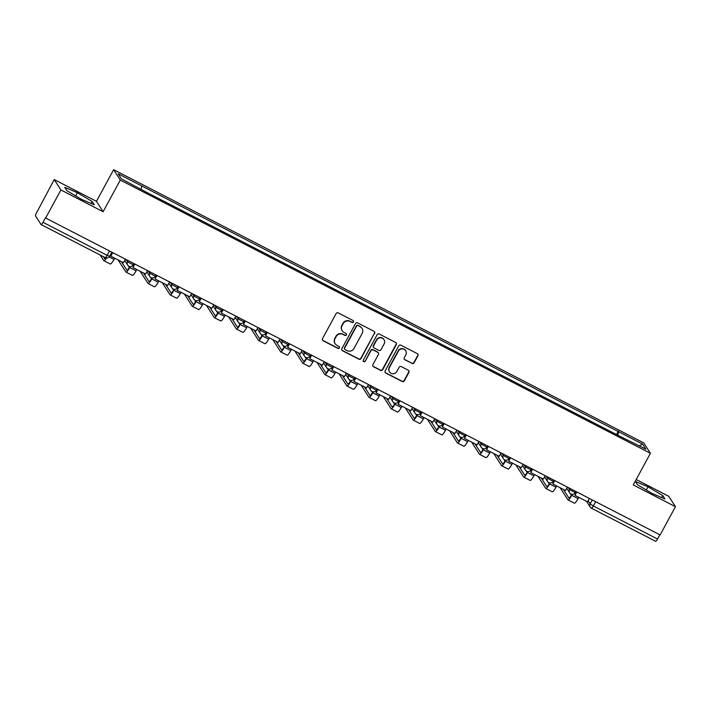 <?xml version="1.0" encoding="UTF-8"?>
<svg xmlns="http://www.w3.org/2000/svg" width="711" height="711" viewBox="0 0 711 711"><rect width="100%" height="100%" fill="white"/><g stroke="black" fill="none" stroke-linecap="round" stroke-linejoin="round"><path stroke-width="1.07" d="M353.465 321.985A1.12 1.084 147.3 0 0 353.02 320.51L338.249 312.893A1.591 1.555 147.3 0 0 336.099 313.569L322.492 338.64A1.591 1.555 147.3 0 0 323.123 340.756L337.894 348.372A1.12 1.084 147.3 0 0 339.369 346.79A1.12 1.084 147.3 0 0 338.951 346.417L337.041 345.43A5.101 4.977 147.3 0 1 335.014 338.685L336.152 336.596A5.101 4.977 147.3 0 1 343.022 334.428L344.933 335.414A1.12 1.084 147.3 0 0 346.399 333.841A1.12 1.084 147.3 0 0 345.99 333.468L344.08 332.481A5.101 4.977 147.3 0 1 342.044 325.727L343.182 323.638A5.101 4.977 147.3 0 1 350.052 321.479L351.963 322.465A1.12 1.084 147.3 0 0 353.465 321.985M342.204 330.784L342.009 330.482A5.101 4.977 147.3 0 1 341.849 325.425L342.986 323.336A5.101 4.977 147.3 0 1 349.856 321.176L351.767 322.163A1.12 1.084 147.3 0 0 353.323 320.741M322.447 340.062A1.591 1.555 147.3 0 0 322.927 340.453L337.698 348.07A1.12 1.084 147.3 0 0 339.254 346.648M335.174 343.733L334.979 343.431A5.101 4.977 147.3 0 1 334.819 338.383L335.956 336.294A5.101 4.977 147.3 0 1 342.826 334.126L344.737 335.112A1.12 1.084 147.3 0 0 346.293 333.69M411.971 363.463A1.591 1.555 147.3 0 0 414.113 362.788L417.935 355.749A1.591 1.555 147.3 0 0 417.304 353.643L400.888 345.182A1.591 1.555 147.3 0 0 398.747 345.857L385.131 370.929A1.591 1.555 147.3 0 0 385.771 373.044L402.177 381.496A1.591 1.555 147.3 0 0 404.319 380.82L408.932 372.324A1.591 1.555 147.3 0 0 408.301 370.218L401.28 366.6A1.591 1.555 147.3 0 0 399.129 367.276L396.845 371.489A4.266 4.159 147.3 0 1 389.539 371.871A4.266 4.159 147.3 0 1 389.406 367.649L398.364 351.145A4.266 4.159 147.3 0 1 405.679 350.763A4.266 4.159 147.3 0 1 405.803 354.985L404.31 357.731A1.591 1.555 147.3 0 0 404.95 359.846L411.776 363.161A1.591 1.555 147.3 0 0 413.918 362.486L417.739 355.447A1.591 1.555 147.3 0 0 417.784 354.025M103.113 211.718L96.447 201.329L54.232 179.572L60.897 189.953L103.113 211.718L120.292 180.07L650.414 453.298L633.234 484.938L675.45 506.694L660.119 534.939L45.371 217.895L42.98 222.294L107.157 255.365L109.627 256.307L111.787 252.325M60.897 189.953L45.566 218.197M374.688 333.459A1.591 1.555 147.3 0 0 374.057 331.353L357.642 322.892A1.591 1.555 147.3 0 0 355.5 323.567L341.884 348.639A1.591 1.555 147.3 0 0 342.524 350.754L358.931 359.206A1.591 1.555 147.3 0 0 361.072 358.531L374.493 333.157A1.591 1.555 147.3 0 0 374.537 331.735M379.265 334.037L395.68 342.498A1.591 1.555 147.3 0 1 396.311 344.604L382.696 369.676A1.591 1.555 147.3 0 1 380.554 370.351L373.533 366.734A1.591 1.555 147.3 0 1 372.893 364.627L378.412 354.46A1.591 1.555 147.3 0 0 377.781 352.345L373.124 349.945A1.591 1.555 147.3 0 0 370.973 350.621L365.232 361.206A1.12 1.084 147.3 0 1 363.321 361.312A1.12 1.084 147.3 0 1 363.285 360.201L377.123 334.712A1.591 1.555 147.3 0 1 379.265 334.037M54.232 179.572L36.705 212.509A3.253 0.631 -62.7 0 0 35.55 215.957L41.051 224.525A3.253 0.631 -62.7 0 0 41.105 224.569A3.253 0.631 -62.7 0 0 42.98 222.294M96.447 201.329L113.627 169.689L643.739 442.909L650.414 453.298M675.45 506.694L668.775 496.314L636.185 479.507M659.835 534.788L657.533 539.036A3.253 0.631 117.3 0 1 655.658 541.311A3.253 0.631 117.3 0 1 655.604 541.267M617.708 435.141L618.81 431.835L642.611 444.099L645.881 449.183L622.534 437.629L145.684 191.863L121.43 178.879L118.159 173.795L141.96 186.06L140.991 188.966M618.81 431.835L141.96 186.06M120.292 180.07L113.627 169.689M92.11 201.444L77.357 192.708L64.763 187.349L66.932 190.726L81.685 199.453L94.279 204.812L92.11 201.444L91.026 203.435M662.741 495.549L647.988 486.813L635.403 481.454L637.571 484.831L652.325 493.558L664.909 498.918L662.741 495.549L661.665 497.54M616.508 434.528L618.357 431.124M639.251 445.77L642.611 444.099M75.633 195.872L77.357 192.708M646.272 489.977L647.988 486.813M341.849 350.061A1.591 1.555 147.3 0 0 342.329 350.452L358.735 358.904A1.591 1.555 147.3 0 0 360.877 358.228L374.493 333.157M358.113 325.629A1.12 1.084 147.3 0 0 356.611 326.109L344.666 348.114A1.12 1.084 147.3 0 0 345.111 349.59L347.128 350.63A5.101 4.977 147.3 0 0 353.998 348.47L362.166 333.423A5.101 4.977 147.3 0 0 360.13 326.669L357.926 325.327A1.12 1.084 147.3 0 0 356.415 325.807L356.611 326.109M344.702 349.217L344.506 348.914A1.12 1.084 147.3 0 1 344.471 347.812L356.415 325.807M362.006 328.375L361.81 328.073A5.101 4.977 147.3 0 0 359.935 326.367L360.13 326.669M357.926 325.327L359.935 326.367M372.857 366.049A1.591 1.555 147.3 0 0 373.337 366.432L380.358 370.049A1.591 1.555 147.3 0 0 382.5 369.373L396.116 344.302A1.591 1.555 147.3 0 0 396.16 342.88M378.368 352.878L378.172 352.576A1.591 1.555 147.3 0 0 377.585 352.043L372.928 349.643A1.591 1.555 147.3 0 0 370.786 350.319L365.232 361.206M363.232 361.152A1.12 1.084 147.3 0 0 365.036 360.904M384.144 343.902A4.266 4.159 147.3 0 0 384.011 339.68A4.266 4.159 147.3 0 0 376.706 340.071L373.551 345.884A1.591 1.555 147.3 0 0 374.182 347.999L378.839 350.399A1.591 1.555 147.3 0 0 380.989 349.723L384.144 343.902M384.011 339.68L383.816 339.378A4.266 4.159 147.3 0 0 376.51 339.769L376.706 340.071M373.595 347.466L373.399 347.164A1.591 1.555 147.3 0 1 373.355 345.582L376.51 339.769M404.275 359.153A1.591 1.555 147.3 0 0 404.755 359.535L411.776 363.161M405.679 350.763L405.483 350.461A4.266 4.159 147.3 0 0 398.169 350.843L398.364 351.145M389.539 371.871L389.344 371.569A4.266 4.159 147.3 0 1 389.21 367.347L398.169 350.843M385.095 372.351A1.591 1.555 147.3 0 0 385.575 372.742L401.982 381.194A1.591 1.555 147.3 0 0 404.124 380.518L408.745 372.022A1.591 1.555 147.3 0 0 408.781 370.6M125.305 259.293L123.465 262.679L110.854 256.173L112.694 252.787M112.329 252.601L110.854 256.173M110.134 263.888A6.497 1.253 -62.7 0 0 110.241 263.985A6.497 1.253 -62.7 0 0 113.991 259.426L114.684 258.146M105.983 257.915A4.382 0.844 117.3 0 1 104.828 258.822A4.382 0.844 117.3 0 1 104.757 258.76L103.433 256.698M100.162 255.009L103.753 260.599A6.497 1.253 -62.7 0 0 103.859 260.697A6.497 1.253 -62.7 0 0 106.517 257.995M129.802 266.501L129.464 267.132A4.382 0.844 117.3 0 1 126.931 270.216A4.382 0.844 117.3 0 1 126.86 270.144L121.359 261.595M147.399 270.678L145.559 274.064L132.957 267.567L134.797 264.181M134.432 263.994L132.957 267.567M118.097 259.906L125.856 271.993A6.497 1.253 -62.7 0 0 125.963 272.091A6.497 1.253 -62.7 0 0 129.713 267.532L130.246 266.554M132.228 275.281A6.497 1.253 -62.7 0 0 132.335 275.379A6.497 1.253 -62.7 0 0 136.094 270.811L136.779 269.54M129.331 267.363L128.344 265.816M151.905 277.894L151.559 278.525A4.382 0.844 117.3 0 1 149.026 281.609A4.382 0.844 117.3 0 1 148.954 281.538L143.462 272.988M169.502 282.071L167.663 285.458L155.051 278.961L156.891 275.575M156.527 275.388L155.051 278.961M140.191 271.3L147.959 283.387A6.497 1.253 -62.7 0 0 148.057 283.485A6.497 1.253 -62.7 0 0 151.816 278.916L152.341 277.948M154.331 286.666A6.497 1.253 -62.7 0 0 154.438 286.764A6.497 1.253 -62.7 0 0 158.189 282.205L158.882 280.934M151.434 278.756L150.439 277.21M174.008 289.288L173.662 289.919A4.382 0.844 117.3 0 1 171.129 292.994A4.382 0.844 117.3 0 1 171.058 292.932L165.565 284.373M191.606 293.465L189.766 296.851L177.155 290.346L178.994 286.96M178.63 286.773L177.155 290.346M162.295 282.694L170.053 294.772A6.497 1.253 -62.7 0 0 170.16 294.869A6.497 1.253 -62.7 0 0 173.919 290.31L174.444 289.341M176.435 298.06A6.497 1.253 -62.7 0 0 176.532 298.158A6.497 1.253 -62.7 0 0 180.292 293.599L180.985 292.319M173.537 290.15L172.542 288.595M196.103 300.673L195.765 301.304A4.382 0.844 117.3 0 1 193.232 304.388A4.382 0.844 117.3 0 1 193.161 304.317L187.66 295.767M213.7 304.85L211.86 308.236L199.258 301.74L201.097 298.353M200.724 298.167L199.258 301.74M184.398 294.078L192.157 306.165A6.497 1.253 -62.7 0 0 192.263 306.263A6.497 1.253 -62.7 0 0 196.014 301.695L196.547 300.726M198.529 309.454A6.497 1.253 -62.7 0 0 198.636 309.552A6.497 1.253 -62.7 0 0 202.395 304.983L203.079 303.713M195.632 301.535L194.636 299.989M218.206 312.067L217.859 312.698A4.382 0.844 117.3 0 1 215.326 315.773A4.382 0.844 117.3 0 1 215.255 315.711L209.763 307.152M235.803 316.244L233.963 319.63L221.352 313.133L223.192 309.747M222.827 309.552L221.352 313.133M206.492 305.472L214.26 317.55A6.497 1.253 -62.7 0 0 214.358 317.657A6.497 1.253 -62.7 0 0 218.117 313.089L218.641 312.12M220.632 320.839A6.497 1.253 -62.7 0 0 220.739 320.937A6.497 1.253 -62.7 0 0 224.489 316.377L225.183 315.106M217.735 312.929L216.739 311.382M240.309 323.461L239.963 324.083A4.382 0.844 117.3 0 1 237.43 327.167A4.382 0.844 117.3 0 1 237.358 327.104L231.866 318.546M257.897 327.629L256.067 331.015L243.455 324.518L245.295 321.132M244.931 320.945L243.455 324.518M228.595 316.857L236.354 328.944A6.497 1.253 -62.7 0 0 236.461 329.042A6.497 1.253 -62.7 0 0 240.22 324.483L240.745 323.514M242.735 332.233A6.497 1.253 -62.7 0 0 242.833 332.33A6.497 1.253 -62.7 0 0 246.593 327.762L247.286 326.491M239.838 324.314L238.843 322.767M262.403 334.845L262.066 335.476A4.382 0.844 117.3 0 1 259.533 338.56A4.382 0.844 117.3 0 1 259.462 338.489L253.96 329.94M280.001 339.023L278.161 342.409L265.559 335.912L267.389 332.526M267.025 332.339L265.559 335.912M250.699 328.251L258.457 340.338A6.497 1.253 -62.7 0 0 258.564 340.436A6.497 1.253 -62.7 0 0 262.315 335.868L262.839 334.899M264.83 343.617A6.497 1.253 -62.7 0 0 264.936 343.724A6.497 1.253 -62.7 0 0 268.687 339.156L269.38 337.885M261.932 335.708L260.937 334.161M284.507 346.239L284.16 346.87A4.382 0.844 117.3 0 1 281.627 349.945A4.382 0.844 117.3 0 1 281.556 349.883L276.064 341.324M302.104 350.416L300.264 353.802L287.653 347.297L289.493 343.911M289.128 343.724L287.653 347.297M272.793 339.645L280.561 351.723A6.497 1.253 -62.7 0 0 280.658 351.829A6.497 1.253 -62.7 0 0 284.418 347.261L284.942 346.293M286.933 355.011A6.497 1.253 -62.7 0 0 287.04 355.109A6.497 1.253 -62.7 0 0 290.79 350.55L291.483 349.27M284.036 347.101L283.04 345.546M306.601 357.624L306.263 358.255A4.382 0.844 117.3 0 1 303.73 361.339A4.382 0.844 117.3 0 1 303.659 361.268L298.167 352.718M324.198 361.801L322.367 365.187L309.756 358.691L311.596 355.304M311.231 355.118L309.756 358.691M294.896 351.03L302.655 363.117A6.497 1.253 -62.7 0 0 302.762 363.214A6.497 1.253 -62.7 0 0 306.512 358.655L307.045 357.677M309.027 366.405A6.497 1.253 -62.7 0 0 309.134 366.503A6.497 1.253 -62.7 0 0 312.893 361.935L313.587 360.664M306.139 358.486L305.143 356.94M328.704 369.018L328.366 369.649A4.382 0.844 117.3 0 1 325.825 372.733A4.382 0.844 117.3 0 1 325.762 372.662L320.261 364.112M346.301 373.195L344.462 376.581L331.859 370.084L333.69 366.698M333.326 366.512L331.859 370.084M316.999 362.423L324.758 374.51A6.497 1.253 -62.7 0 0 324.865 374.608A6.497 1.253 -62.7 0 0 328.615 370.04L329.14 369.071M331.13 377.79A6.497 1.253 -62.7 0 0 331.237 377.888A6.497 1.253 -62.7 0 0 334.988 373.328L335.681 372.057M328.233 369.88L327.238 368.334M350.807 380.412L350.461 381.043A4.382 0.844 117.3 0 1 347.928 384.118A4.382 0.844 117.3 0 1 347.857 384.056L342.364 375.497M368.405 384.589L366.565 387.975L353.954 381.469L355.793 378.083M355.429 377.897L353.954 381.469M339.094 373.817L346.852 385.895A6.497 1.253 -62.7 0 0 346.959 385.993A6.497 1.253 -62.7 0 0 350.719 381.434L351.243 380.465M353.234 389.184A6.497 1.253 -62.7 0 0 353.34 389.281A6.497 1.253 -62.7 0 0 357.091 384.722L357.784 383.442M350.336 381.274L349.341 379.718M372.902 391.797L372.564 392.428A4.382 0.844 117.3 0 1 370.031 395.512A4.382 0.844 117.3 0 1 369.96 395.44L364.467 386.891M390.499 395.974L388.659 399.36L376.057 392.863L377.897 389.477M377.532 389.29L376.057 392.863M361.197 385.202L368.956 397.289A6.497 1.253 -62.7 0 0 369.062 397.387A6.497 1.253 -62.7 0 0 372.813 392.819L373.346 391.85M375.328 400.577A6.497 1.253 -62.7 0 0 375.435 400.675A6.497 1.253 -62.7 0 0 379.194 396.107L379.878 394.836M372.44 392.659L371.444 391.112M395.005 403.19L394.667 403.821A4.382 0.844 117.3 0 1 392.125 406.896A4.382 0.844 117.3 0 1 392.054 406.834L386.562 398.276M412.602 407.367L410.762 410.754L398.151 404.257L399.991 400.871M399.626 400.675L398.151 404.257M383.291 396.596L391.059 408.674A6.497 1.253 -62.7 0 0 391.166 408.781A6.497 1.253 -62.7 0 0 394.916 404.212L395.44 403.244M397.431 411.962A6.497 1.253 -62.7 0 0 397.538 412.06A6.497 1.253 -62.7 0 0 401.288 407.501L401.982 406.23M394.534 404.052L393.539 402.506M417.108 414.584L416.762 415.206A4.382 0.844 117.3 0 1 414.229 418.29A4.382 0.844 117.3 0 1 414.158 418.228L408.665 409.669M434.705 418.752L432.866 422.138L420.254 415.642L422.094 412.256M421.73 412.069L420.254 415.642M405.394 407.981L413.153 420.068A6.497 1.253 -62.7 0 0 413.26 420.165A6.497 1.253 -62.7 0 0 417.019 415.606L417.544 414.637M419.534 423.356A6.497 1.253 -62.7 0 0 419.641 423.454A6.497 1.253 -62.7 0 0 423.392 418.886L424.085 417.615M416.637 415.446L415.642 413.891M439.202 425.969L438.865 426.6A4.382 0.844 117.3 0 1 436.332 429.684A4.382 0.844 117.3 0 1 436.261 429.613L430.768 421.063M456.8 430.146L454.96 433.532L442.358 427.035L444.197 423.649M443.833 423.463L442.358 427.035M427.498 419.374L435.256 431.461A6.497 1.253 -62.7 0 0 435.363 431.559A6.497 1.253 -62.7 0 0 439.114 426.991L439.647 426.022M441.629 434.741A6.497 1.253 -62.7 0 0 441.735 434.848A6.497 1.253 -62.7 0 0 445.495 430.279L446.179 429.009M438.74 426.831L437.745 425.285M461.306 437.363L460.968 437.994A4.382 0.844 117.3 0 1 458.426 441.069A4.382 0.844 117.3 0 1 458.355 441.007L452.863 432.448M478.903 441.54L477.063 444.926L464.452 438.42L466.292 435.034M465.927 434.848L464.452 438.42M449.592 430.768L457.36 442.846A6.497 1.253 -62.7 0 0 457.466 442.953A6.497 1.253 -62.7 0 0 461.217 438.385L461.741 437.416M463.732 446.135A6.497 1.253 -62.7 0 0 463.839 446.232A6.497 1.253 -62.7 0 0 467.589 441.673L468.282 440.393M460.835 438.225L459.839 436.67M483.409 448.757L483.062 449.379A4.382 0.844 117.3 0 1 480.529 452.463A4.382 0.844 117.3 0 1 480.458 452.392L474.966 443.842M501.006 452.925L499.166 456.311L486.555 449.814L488.395 446.428M488.03 446.241L486.555 449.814M471.695 442.153L479.454 454.24A6.497 1.253 -62.7 0 0 479.561 454.338A6.497 1.253 -62.7 0 0 483.32 449.779L483.844 448.801M485.835 457.529A6.497 1.253 -62.7 0 0 485.933 457.626A6.497 1.253 -62.7 0 0 489.692 453.058L490.386 451.787M482.938 449.61L481.942 448.063M505.503 460.141L505.166 460.772A4.382 0.844 117.3 0 1 502.633 463.856A4.382 0.844 117.3 0 1 502.561 463.785L497.06 455.236M523.1 464.319L521.261 467.705L508.658 461.208L510.498 457.822M510.134 457.635L508.658 461.208M493.798 453.547L501.557 465.634A6.497 1.253 -62.7 0 0 501.664 465.732A6.497 1.253 -62.7 0 0 505.414 461.163L505.948 460.195M507.93 468.913A6.497 1.253 -62.7 0 0 508.036 469.011A6.497 1.253 -62.7 0 0 511.796 464.452L512.48 463.181M505.032 461.004L504.037 459.457M527.606 471.535L527.26 472.166A4.382 0.844 117.3 0 1 524.727 475.241A4.382 0.844 117.3 0 1 524.656 475.179L519.163 466.62M545.204 475.712L543.364 479.098L530.753 472.593L532.592 469.207M532.228 469.02L530.753 472.593M515.893 464.941L523.66 477.019A6.497 1.253 -62.7 0 0 523.758 477.117A6.497 1.253 -62.7 0 0 527.518 472.557L528.042 471.589M530.033 480.307A6.497 1.253 -62.7 0 0 530.139 480.405A6.497 1.253 -62.7 0 0 533.89 475.846L534.583 474.566M527.135 472.397L526.14 470.842M549.71 482.92L549.363 483.551A4.382 0.844 117.3 0 1 546.83 486.635A4.382 0.844 117.3 0 1 546.759 486.564L541.267 478.014M567.298 487.097L565.467 490.483L552.856 483.987L554.696 480.6M554.331 480.414L552.856 483.987M537.996 476.326L545.755 488.413A6.497 1.253 -62.7 0 0 545.861 488.51A6.497 1.253 -62.7 0 0 549.621 483.942L550.145 482.973M552.136 491.701A6.497 1.253 -62.7 0 0 552.234 491.799A6.497 1.253 -62.7 0 0 555.993 487.231L556.686 485.96M549.239 483.782L548.243 482.236M571.804 494.314L571.466 494.945A4.382 0.844 117.3 0 1 568.933 498.02A4.382 0.844 117.3 0 1 568.862 497.958L563.361 489.399M589.401 498.491L587.562 501.877L574.959 495.38L576.79 491.994M576.425 491.799L574.959 495.38M560.099 487.719L567.858 499.797A6.497 1.253 -62.7 0 0 567.965 499.904A6.497 1.253 -62.7 0 0 571.715 495.336L572.239 494.367M574.23 503.086A6.497 1.253 -62.7 0 0 574.337 503.184A6.497 1.253 -62.7 0 0 578.087 498.624L578.781 497.353M571.333 495.176L570.338 493.63M588.148 500.793L590.139 503.895L593.356 505.956L657.533 539.036M592.272 499.966L590.139 503.895A3.253 3.164 -32.7 0 0 590.237 507.103A3.253 3.253 0 0 0 591.481 508.241A3.253 0.631 -62.7 0 0 593.356 505.956L595.658 501.717M568.24 487.586L569.582 489.666L575.27 492.67L575.892 491.523M570.169 488.573L569.582 489.666A3.253 3.164 -32.7 0 0 569.68 492.874A3.253 3.253 0 0 0 575.27 492.67M546.146 476.192L547.479 478.272L553.167 481.285L553.789 480.138M548.065 477.188L547.479 478.272A3.253 3.164 -32.7 0 0 547.577 481.489A3.253 3.253 0 0 0 553.167 481.285M524.043 464.807L525.376 466.878L531.064 469.891L531.686 468.745M525.971 465.794L525.376 466.878A3.253 3.164 -32.7 0 0 525.482 470.095A3.253 3.253 0 0 0 531.064 469.891M501.939 453.414L503.281 455.493L508.969 458.497L509.591 457.351M503.868 454.409L503.281 455.493A3.253 3.164 -32.7 0 0 503.379 458.711A3.253 3.253 0 0 0 508.969 458.497M479.845 442.02L481.178 444.099L486.866 447.112L487.488 445.966M481.765 443.015L481.178 444.099A3.253 3.164 -32.7 0 0 481.276 447.317A3.253 3.253 0 0 0 486.866 447.112M457.742 430.635L459.075 432.706L464.763 435.719L465.394 434.572M459.67 431.621L459.075 432.706A3.253 3.164 -32.7 0 0 459.182 435.923A3.253 3.253 0 0 0 464.763 435.719M435.647 419.241L436.981 421.321L442.669 424.334L443.291 423.178M437.567 420.237L436.981 421.321A3.253 3.164 -32.7 0 0 437.078 424.538A3.253 3.253 0 0 0 442.669 424.334M413.544 407.847L414.877 409.927L420.565 412.94L421.188 411.793M415.464 408.843L414.877 409.927A3.253 3.164 -32.7 0 0 414.975 413.144A3.253 3.253 0 0 0 420.565 412.94M391.441 396.462L392.774 398.542L398.462 401.546L399.093 400.4M393.37 397.449L392.774 398.542A3.253 3.164 -32.7 0 0 392.881 401.751A3.253 3.253 0 0 0 398.462 401.546M369.347 385.069L370.68 387.148L376.368 390.161L376.99 389.015M371.266 386.064L370.68 387.148A3.253 3.164 -32.7 0 0 370.778 390.366A3.253 3.253 0 0 0 376.368 390.161M347.244 373.684L348.577 375.755L354.265 378.767L354.887 377.621M349.172 374.67L348.577 375.755A3.253 3.164 -32.7 0 0 348.674 378.972A3.253 3.253 0 0 0 354.265 378.767M325.14 362.29L326.482 364.37L332.17 367.374L332.792 366.227M327.069 363.277L326.482 364.37A3.253 3.164 -32.7 0 0 326.58 367.587A3.253 3.253 0 0 0 332.17 367.374M303.046 350.896L304.379 352.976L310.067 355.989L310.689 354.842M304.966 351.892L304.379 352.976A3.253 3.164 -32.7 0 0 304.477 356.193A3.253 3.253 0 0 0 310.067 355.989M280.943 339.511L282.276 341.582L287.964 344.595L288.586 343.449M282.871 340.498L282.276 341.582A3.253 3.164 -32.7 0 0 282.374 344.799A3.253 3.253 0 0 0 287.964 344.595M258.84 328.118L260.182 330.197L265.87 333.21L266.492 332.055M260.768 329.113L260.182 330.197A3.253 3.164 -32.7 0 0 260.279 333.415A3.253 3.253 0 0 0 265.87 333.21M236.745 316.724L238.078 318.804L243.766 321.816L244.388 320.67M238.665 317.719L238.078 318.804A3.253 3.164 -32.7 0 0 238.176 322.021A3.253 3.253 0 0 0 243.766 321.816M214.642 305.339L215.975 307.419L221.663 310.423L222.285 309.276M216.571 306.325L215.975 307.419A3.253 3.164 -32.7 0 0 216.082 310.627A3.253 3.253 0 0 0 221.663 310.423M192.539 293.945L193.881 296.025L199.569 299.038L200.191 297.891M194.467 294.941L193.881 296.025A3.253 3.164 -32.7 0 0 193.979 299.242A3.253 3.253 0 0 0 199.569 299.038M170.444 282.56L171.778 284.631L177.466 287.644L178.088 286.497M172.364 283.547L171.778 284.631A3.253 3.164 -32.7 0 0 171.875 287.848A3.253 3.253 0 0 0 177.466 287.644M148.341 271.167L149.674 273.246L155.362 276.25L155.985 275.104M150.27 272.153L149.674 273.246A3.253 3.164 -32.7 0 0 149.781 276.463A3.253 3.253 0 0 0 155.362 276.25M126.247 259.773L127.58 261.852L133.268 264.865L133.89 263.719M128.167 260.768L127.58 261.852A3.253 3.164 -32.7 0 0 127.678 265.07A3.253 3.253 0 0 0 133.268 264.865M128.869 266.154A3.253 3.164 -32.7 0 1 127.678 265.07L124.692 260.413M150.972 277.539A3.253 3.164 -32.7 0 1 149.781 276.463L146.786 271.806M173.066 288.933A3.253 3.164 -32.7 0 1 171.875 287.848L168.889 283.2M195.169 300.326A3.253 3.164 -32.7 0 1 193.979 299.242L190.992 294.585M217.273 311.711A3.253 3.164 -32.7 0 1 216.082 310.627L213.087 305.979M239.367 323.105A3.253 3.164 -32.7 0 1 238.176 322.021L235.19 317.373M261.47 334.49A3.253 3.164 -32.7 0 1 260.279 333.415L257.293 328.758M283.573 345.884A3.253 3.164 -32.7 0 1 282.374 344.799L279.387 340.151M305.668 357.278A3.253 3.164 -32.7 0 1 304.477 356.193L301.491 351.536M327.771 368.662A3.253 3.164 -32.7 0 1 326.58 367.587L323.594 362.93M349.874 380.056A3.253 3.164 -32.7 0 1 348.674 378.972L345.688 374.324M371.969 391.45A3.253 3.164 -32.7 0 1 370.778 390.366L367.791 385.709M394.072 402.835A3.253 3.164 -32.7 0 1 392.881 401.751L389.886 397.102M416.175 414.229A3.253 3.164 -32.7 0 1 414.975 413.144L411.989 408.496M438.269 425.613A3.253 3.164 -32.7 0 1 437.078 424.538L434.092 419.881M460.373 437.007A3.253 3.164 -32.7 0 1 459.182 435.923L456.186 431.275M482.467 448.401A3.253 3.164 -32.7 0 1 481.276 447.317L478.29 442.66M504.57 459.786A3.253 3.164 -32.7 0 1 503.379 458.711L500.393 454.053M526.673 471.18A3.253 3.164 -32.7 0 1 525.482 470.095L522.487 465.447M548.768 482.573A3.253 3.164 -32.7 0 1 547.577 481.489L544.59 476.832M570.871 493.958A3.253 3.164 -32.7 0 1 569.68 492.874L566.694 488.226M109.458 251.125L107.157 255.365A3.253 0.631 -62.7 0 1 105.281 257.649A3.253 3.253 0 0 0 109.627 256.307M586.539 501.344L590.237 507.103A3.253 3.164 -32.7 0 0 591.428 508.187A3.253 0.631 -62.7 0 0 591.481 508.241L655.658 541.311M105.228 257.595A3.253 0.631 -62.7 0 0 105.281 257.649L41.105 224.569M109.174 256.938L113.991 259.426M129.713 267.532L136.094 270.811M151.816 278.916L158.189 282.205M173.919 290.31L180.292 293.599M196.014 301.695L202.395 304.983M218.117 313.089L224.489 316.377M240.22 324.483L246.593 327.762M262.315 335.868L268.687 339.156M284.418 347.261L290.79 350.55M306.512 358.655L312.893 361.935M328.615 370.04L334.988 373.328M350.719 381.434L357.091 384.722M372.813 392.819L379.194 396.107M394.916 404.212L401.288 407.501M417.019 415.606L423.392 418.886M439.114 426.991L445.495 430.279M461.217 438.385L467.589 441.673M483.32 449.779L489.692 453.058M505.414 461.163L511.796 464.452M527.518 472.557L533.89 475.846M549.621 483.942L555.993 487.231M571.715 495.336L578.087 498.624M103.859 260.697L110.241 263.985M125.963 272.091L132.335 275.379M148.057 283.485L154.438 286.764M170.16 294.869L176.532 298.158M192.263 306.263L198.636 309.552M214.358 317.657L220.739 320.937M236.461 329.042L242.833 332.33M258.564 340.436L264.936 343.724M280.658 351.829L287.04 355.109M302.762 363.214L309.134 366.503M324.865 374.608L331.237 377.888M346.959 385.993L353.34 389.281M369.062 397.387L375.435 400.675M391.166 408.781L397.538 412.06M413.26 420.165L419.641 423.454M435.363 431.559L441.735 434.848M457.466 442.953L463.839 446.232M479.561 454.338L485.933 457.626M501.664 465.732L508.036 469.011M523.758 477.117L530.139 480.405M545.861 488.51L552.234 491.799M567.965 499.904L574.337 503.184"/></g></svg>
